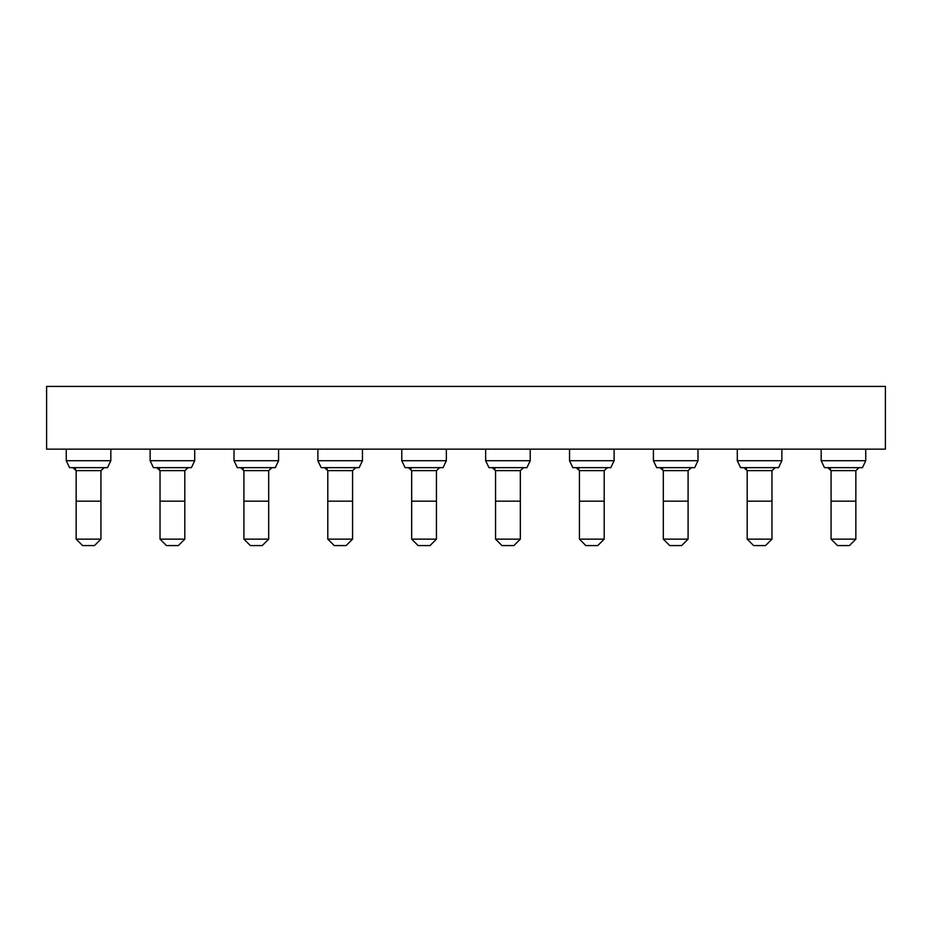 <?xml version="1.0" encoding="UTF-8"?>
<svg xmlns="http://www.w3.org/2000/svg" width="932" height="932" viewBox="0 0 932 932"><rect width="100%" height="100%" fill="white"/><g stroke="black" fill="none" stroke-linecap="round" stroke-linejoin="round"><path stroke-width="1.4" d="M885.4 449.154L46.6 449.154L885.4 449.154L885.4 386.419L885.4 449.154M885.4 386.419L46.6 386.419L46.6 449.154L46.6 386.419L885.4 386.419M66.254 449.154L66.254 460.711L110.826 460.711L110.826 449.154L110.826 460.711L66.254 460.711L66.254 449.154M150.134 449.154L150.134 460.711L194.706 460.711L194.706 449.154L194.706 460.711L150.134 460.711L150.134 449.154M234.014 449.154L234.014 460.711L278.586 460.711L278.586 449.154L278.586 460.711L234.014 460.711L234.014 449.154M317.894 449.154L317.894 460.711L362.466 460.711L362.466 449.154L362.466 460.711L317.894 460.711L317.894 449.154M401.774 449.154L401.774 460.711L446.346 460.711L446.346 449.154L446.346 460.711L401.774 460.711L401.774 449.154M485.654 449.154L485.654 460.711L530.226 460.711L530.226 449.154L530.226 460.711L485.654 460.711L485.654 449.154M569.534 449.154L569.534 460.711L614.106 460.711L614.106 449.154L614.106 460.711L569.534 460.711L569.534 449.154M653.414 449.154L653.414 460.711L697.986 460.711L697.986 449.154L697.986 460.711L653.414 460.711L653.414 449.154M737.294 449.154L737.294 460.711L781.866 460.711L781.866 449.154L781.866 460.711L737.294 460.711L737.294 449.154M821.174 449.154L821.174 460.711L865.746 460.711L865.746 449.154L865.746 460.711L821.174 460.711L821.174 449.154M66.254 460.711L69.55 467.654L107.529 467.654L110.826 460.711L107.529 467.654L69.55 467.654L66.254 460.711M150.134 460.711L153.43 467.654L191.41 467.654L194.706 460.711L191.41 467.654L153.43 467.654L150.134 460.711M234.014 460.711L237.31 467.654L275.29 467.654L278.586 460.711L275.29 467.654L237.31 467.654L234.014 460.711M317.894 460.711L321.19 467.654L359.17 467.654L362.466 460.711L359.17 467.654L321.19 467.654L317.894 460.711M401.774 460.711L405.07 467.654L443.05 467.654L446.346 460.711L443.05 467.654L405.07 467.654L401.774 460.711M485.654 460.711L488.95 467.654L526.93 467.654L530.226 460.711L526.93 467.654L488.95 467.654L485.654 460.711M569.534 460.711L572.831 467.654L610.809 467.654L614.106 460.711L610.809 467.654L572.831 467.654L569.534 460.711M653.414 460.711L656.711 467.654L694.689 467.654L697.986 460.711L694.689 467.654L656.711 467.654L653.414 460.711M737.294 460.711L740.591 467.654L778.569 467.654L781.866 460.711L778.569 467.654L740.591 467.654L737.294 460.711M821.174 460.711L824.471 467.654L862.449 467.654L865.746 460.711L862.449 467.654L824.471 467.654L821.174 460.711M815.395 386.419L871.525 386.419M731.515 386.419L787.645 386.419M647.635 386.419L703.765 386.419M563.755 386.419L619.885 386.419M479.875 386.419L536.005 386.419M395.995 386.419L452.125 386.419M312.115 386.419L368.245 386.419M228.235 386.419L284.365 386.419M144.355 386.419L200.485 386.419M60.475 386.419L116.605 386.419M72.859 467.654L76.156 470.625L100.924 470.625L104.221 467.654L100.924 470.625L76.156 470.625L72.859 467.654L76.156 470.625L76.156 501.171L100.924 501.171L100.924 470.625L100.924 501.171L76.156 501.171L76.156 470.625M75.55 468.854L73.36 467.654M156.739 467.654L160.036 470.625L184.804 470.625L188.101 467.654L184.804 470.625L160.036 470.625L156.739 467.654L160.036 470.625L160.036 501.171L184.804 501.171L184.804 470.625L184.804 501.171L160.036 501.171L160.036 470.625M159.43 468.854L157.24 467.654M240.619 467.654L243.916 470.625L268.684 470.625L271.981 467.654L268.684 470.625L243.916 470.625L240.619 467.654L243.916 470.625L243.916 501.171L268.684 501.171L268.684 470.625L268.684 501.171L243.916 501.171L243.916 470.625M243.31 468.854L241.12 467.654M324.499 467.654L327.796 470.625L352.564 470.625L355.861 467.654L352.564 470.625L327.796 470.625L324.499 467.654L327.796 470.625L327.796 501.171L352.564 501.171L352.564 470.625L352.564 501.171L327.796 501.171L327.796 470.625M327.19 468.854L325 467.654M408.379 467.654L411.676 470.625L436.444 470.625L439.741 467.654L436.444 470.625L411.676 470.625L408.379 467.654L411.676 470.625L411.676 501.171L436.444 501.171L436.444 470.625L436.444 501.171L411.676 501.171L411.676 470.625M411.07 468.854L408.88 467.654M492.259 467.654L495.556 470.625L520.324 470.625L523.621 467.654L520.324 470.625L495.556 470.625L492.259 467.654L495.556 470.625L495.556 501.171L520.324 501.171L520.324 470.625L520.324 501.171L495.556 501.171L495.556 470.625M494.95 468.854L492.76 467.654M576.139 467.654L579.436 470.625L604.204 470.625L607.501 467.654L604.204 470.625L579.436 470.625L576.139 467.654L579.436 470.625L579.436 501.171L604.204 501.171L604.204 470.625L604.204 501.171L579.436 501.171L579.436 470.625M578.83 468.854L576.64 467.654M660.019 467.654L663.316 470.625L688.084 470.625L691.381 467.654L688.084 470.625L663.316 470.625L660.019 467.654L663.316 470.625L663.316 501.171L688.084 501.171L688.084 470.625L688.084 501.171L663.316 501.171L663.316 470.625M662.71 468.854L660.52 467.654M743.899 467.654L747.196 470.625L771.964 470.625L775.261 467.654L771.964 470.625L747.196 470.625L743.899 467.654L747.196 470.625L747.196 501.171L771.964 501.171L771.964 470.625L771.964 501.171L747.196 501.171L747.196 470.625M746.59 468.854L744.4 467.654M827.779 467.654L831.076 470.625L855.844 470.625L859.141 467.654L855.844 470.625L831.076 470.625L827.779 467.654L831.076 470.625L831.076 501.171L855.844 501.171L855.844 470.625L855.844 501.171L831.076 501.171L831.076 470.625M830.47 468.854L828.28 467.654M76.156 501.171L76.156 539.15L100.924 539.15L100.924 501.171L100.924 539.15L94.481 545.581L100.924 539.15L76.156 539.15L76.156 501.171M160.036 501.171L160.036 539.15L184.804 539.15L184.804 501.171L184.804 539.15L178.362 545.581L184.804 539.15L160.036 539.15L160.036 501.171M243.916 501.171L243.916 539.15L268.684 539.15L268.684 501.171L268.684 539.15L262.241 545.581L268.684 539.15L243.916 539.15L243.916 501.171M327.796 501.171L327.796 539.15L352.564 539.15L352.564 501.171L352.564 539.15L346.122 545.581L352.564 539.15L327.796 539.15L327.796 501.171M411.676 501.171L411.676 539.15L436.444 539.15L436.444 501.171L436.444 539.15L430.002 545.581L436.444 539.15L411.676 539.15L411.676 501.171M495.556 501.171L495.556 539.15L520.324 539.15L520.324 501.171L520.324 539.15L513.882 545.581L520.324 539.15L495.556 539.15L495.556 501.171M579.436 501.171L579.436 539.15L604.204 539.15L604.204 501.171L604.204 539.15L597.762 545.581L604.204 539.15L579.436 539.15L579.436 501.171M663.316 501.171L663.316 539.15L688.084 539.15L688.084 501.171L688.084 539.15L681.642 545.581L688.084 539.15L663.316 539.15L663.316 501.171M747.196 501.171L747.196 539.15L771.964 539.15L771.964 501.171L771.964 539.15L765.522 545.581L771.964 539.15L747.196 539.15L747.196 501.171M831.076 501.171L831.076 539.15L855.844 539.15L855.844 501.171L855.844 539.15L849.402 545.581L855.844 539.15L831.076 539.15L831.076 501.171M76.156 539.15L82.599 545.581L94.481 545.581L100.924 539.15L94.481 545.581L82.599 545.581L76.156 539.15M160.036 539.15L166.479 545.581L178.362 545.581L184.804 539.15L178.362 545.581L166.479 545.581L160.036 539.15M243.916 539.15L250.359 545.581L262.241 545.581L268.684 539.15L262.241 545.581L250.359 545.581L243.916 539.15M327.796 539.15L334.238 545.581L346.122 545.581L352.564 539.15L346.122 545.581L334.238 545.581L327.796 539.15M411.676 539.15L418.118 545.581L430.002 545.581L436.444 539.15L430.002 545.581L418.118 545.581L411.676 539.15M495.556 539.15L501.998 545.581L513.882 545.581L520.324 539.15L513.882 545.581L501.998 545.581L495.556 539.15M579.436 539.15L585.879 545.581L597.762 545.581L604.204 539.15L597.762 545.581L585.879 545.581L579.436 539.15M663.316 539.15L669.759 545.581L681.642 545.581L688.084 539.15L681.642 545.581L669.759 545.581L663.316 539.15M747.196 539.15L753.639 545.581L765.522 545.581L771.964 539.15L765.522 545.581L753.639 545.581L747.196 539.15M831.076 539.15L837.519 545.581L849.402 545.581L855.844 539.15L849.402 545.581L837.519 545.581L831.076 539.15"/></g></svg>
